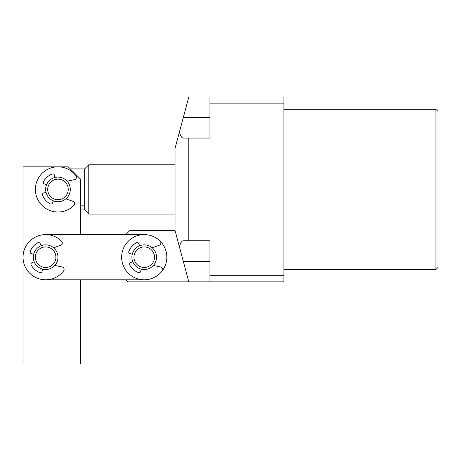 <?xml version="1.0" encoding="UTF-8"?>
<svg xmlns="http://www.w3.org/2000/svg" width="461" height="461" viewBox="0 0 461 461"><rect width="100%" height="100%" fill="white"/><g stroke="black" fill="none" stroke-linecap="round" stroke-linejoin="round"><path stroke-width="0.69" d="M70.291 168.882L84.668 168.882L88.777 164.773L88.777 214.071L175.042 214.071M80.56 205.854L84.668 205.854L84.668 172.99L74.4 172.99M84.668 205.854L84.668 209.962L88.777 214.071M435.899 109.315L437.95 111.372L437.95 267.472L435.899 269.524L435.899 109.315L283.901 109.315M209.962 103.155L209.962 96.994L283.901 96.994L283.901 103.155L209.962 103.155L209.962 138.07L183.299 138.07C181.79 137.983 180.493 135.978 179.41 132.053L175.042 148.344L175.042 230.5L179.41 246.785C180.493 242.866 181.79 240.861 183.299 240.769L209.962 240.769L209.962 281.85L188.803 281.85L179.41 246.785M84.668 168.882L84.668 172.99M283.901 103.155L283.901 281.85L209.962 281.85M283.901 275.69L209.962 275.69M188.803 281.85L127.801 281.85L125.749 279.792L80.56 279.792L80.56 364.006L23.05 364.006L23.05 166.824L68.24 166.824L80.56 179.15L80.56 234.609L125.749 234.609L129.858 230.5L175.042 230.5M179.41 132.053L188.803 96.994L209.962 96.994M188.803 138.07L188.803 240.769M52.871 249.902A10.269 10.269 0 0 1 52.94 264.43A10.269 10.269 0 0 1 38.419 264.499A10.269 10.269 0 0 1 38.344 249.977A10.269 10.269 0 0 1 52.871 249.902M54.312 248.444A12.326 12.326 0 0 1 54.404 265.87A12.326 12.326 0 0 1 36.972 265.957A12.326 12.326 0 0 1 36.886 248.531A12.326 12.326 0 0 1 54.312 248.444M50.116 198.922A12.326 12.326 0 0 1 48.468 181.571A12.326 12.326 0 0 1 65.819 179.923A12.326 12.326 0 0 1 67.467 197.273A12.326 12.326 0 0 1 50.116 198.922M51.425 197.337A10.269 10.269 0 0 1 50.053 182.879A10.269 10.269 0 0 1 64.511 181.501A10.269 10.269 0 0 1 65.883 195.965A10.269 10.269 0 0 1 51.425 197.337M166.824 257.203A22.595 22.595 0 0 1 145.768 279.741A22.595 22.595 0 0 1 121.692 258.736A22.595 22.595 0 0 1 160.169 241.184A22.595 22.595 0 0 1 166.824 257.203M54.819 265.427L62.16 267.005A2.466 2.466 0 0 1 63.606 270.907A22.595 22.595 0 0 1 23.102 258.736A22.595 22.595 0 0 1 45.645 234.609L144.235 234.609M144.235 279.792L45.645 279.792A22.595 22.595 0 0 1 23.05 257.203M148.897 248.053A10.269 10.269 0 0 1 153.386 261.865A10.269 10.269 0 0 1 139.574 266.354A10.269 10.269 0 0 1 135.085 252.536A10.269 10.269 0 0 1 148.897 248.053M149.831 246.22A12.326 12.326 0 0 1 155.213 262.799A12.326 12.326 0 0 1 138.64 268.181A12.326 12.326 0 0 1 133.252 251.608A12.326 12.326 0 0 1 149.831 246.22M54.986 177.462L54.41 175.163A1.642 1.642 0 0 0 52.243 174.022A16.429 16.429 0 0 0 43.507 181.617A1.642 1.642 0 0 0 44.337 183.916L46.538 184.809M65.929 198.829L72.988 201.394A2.466 2.466 0 0 1 73.881 205.462A22.595 22.595 0 0 1 35.428 187.852A22.595 22.595 0 0 1 75.95 175.739A2.466 2.466 0 0 1 74.498 179.646L67.156 181.208M46.008 192.404L43.709 192.98A1.642 1.642 0 0 0 42.568 195.147A16.429 16.429 0 0 0 50.163 203.877A1.642 1.642 0 0 0 52.468 203.047L53.355 200.846M139.637 245.765L138.755 243.564A1.642 1.642 0 0 0 136.45 242.728A16.429 16.429 0 0 0 128.838 251.452A1.642 1.642 0 0 0 129.979 253.619L132.284 254.201M153.409 265.427L160.751 267.005A2.466 2.466 0 0 1 162.197 270.907M160.169 241.184A2.466 2.466 0 0 1 159.27 245.252L152.211 247.805M132.797 261.796L130.596 262.684A1.642 1.642 0 0 0 129.76 264.983A16.429 16.429 0 0 0 138.484 272.595A1.642 1.642 0 0 0 140.651 271.454L141.233 269.155M41.046 245.765L40.165 243.564A1.642 1.642 0 0 0 37.86 242.728A16.429 16.429 0 0 0 30.253 251.452A1.642 1.642 0 0 0 31.388 253.619L33.693 254.201M44.106 234.661A22.595 22.595 0 0 1 61.578 241.184A2.466 2.466 0 0 1 60.679 245.252L53.62 247.805M34.206 261.796L32.005 262.684A1.642 1.642 0 0 0 31.175 264.983A16.429 16.429 0 0 0 39.894 272.595A1.642 1.642 0 0 0 42.06 271.454L42.643 269.155M209.962 117.532L183.299 117.532M209.962 261.312L183.299 261.312M435.899 269.524L283.901 269.524M80.56 209.962L84.668 209.962M88.777 164.773L175.042 164.773"/></g></svg>
